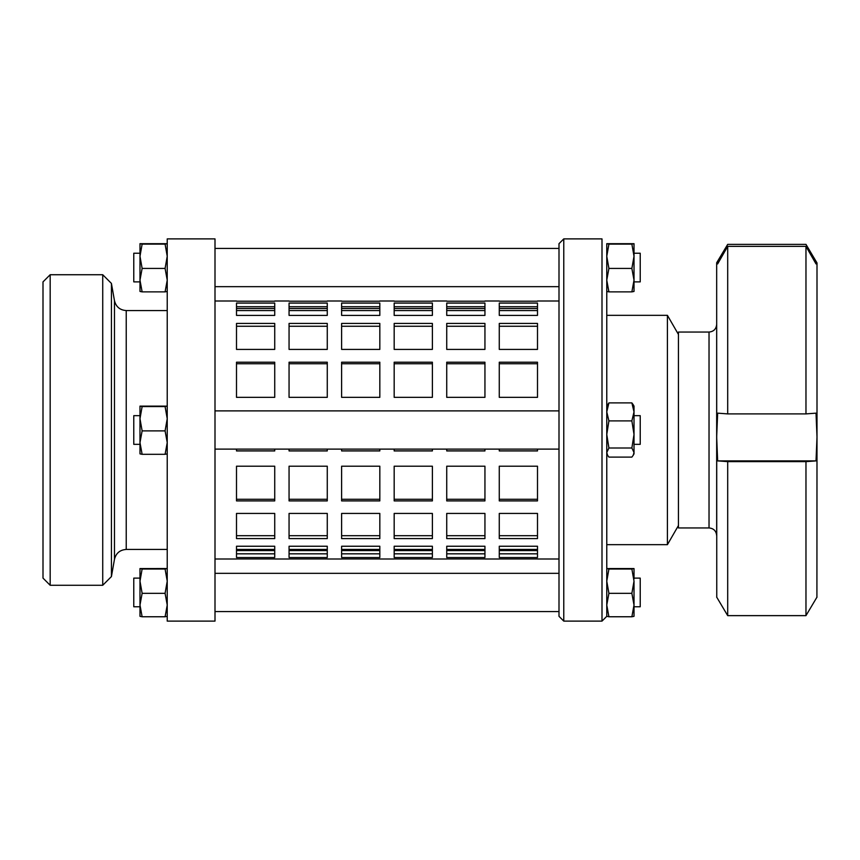 <?xml version="1.0" encoding="UTF-8"?>
<svg xmlns="http://www.w3.org/2000/svg" width="860" height="860" viewBox="0 0 860 860"><rect width="100%" height="100%" fill="white"/><g stroke="black" fill="none" stroke-linecap="round" stroke-linejoin="round"><path stroke-width="1.29" d="M634.013 581.166L634.013 616.33L631.874 616.76L634.013 605.042L631.874 593.325L634.013 581.166L631.874 569.008L634.013 568.567L634.013 578.974M634.013 568.567L606.773 568.567L608.912 569.008L606.773 581.166L608.912 593.325L606.773 605.042L608.912 616.76L606.773 616.319M631.874 616.76L608.912 616.76M631.874 593.325L608.912 593.325M631.874 569.008L608.912 569.008M602 621.113L563.773 621.113L563.773 238.886L602 238.886L602 621.113L606.773 616.33L606.773 243.67M634.013 256.28L634.013 291.443L631.874 291.873L634.013 280.156L631.874 268.438L634.013 256.28L631.874 244.122L634.013 243.681L634.013 256.28M634.013 243.681L606.773 243.681L608.912 244.122L606.773 256.28L608.912 268.438L606.773 280.156L608.912 291.873L606.784 291.454M631.874 291.873L608.912 291.873M631.874 268.438L608.912 268.438M631.874 244.122L608.912 244.122M634.013 434.45L631.874 420.895L634.013 411.897L631.874 402.899L633.196 404.694L634.013 406.113L634.013 453.887L633.196 455.305L634.013 452.553L631.874 447.995L634.013 434.45L634.013 444.33L640.227 444.33L640.227 415.67L634.013 415.67M606.773 406.113L608.912 402.899L606.773 411.897L608.912 420.895L606.773 434.45L608.912 447.995L606.773 452.553L607.601 455.305L608.912 457.101L631.874 457.101L633.196 455.305M631.874 447.995L608.912 447.995M631.874 402.899L608.912 402.899M631.874 420.895L608.912 420.895M139.987 453.876L139.987 406.113L142.126 406.565L139.987 418.723L142.126 430.881L139.987 442.599L142.126 454.316L139.987 453.876M167.227 453.887L165.088 454.316L167.227 442.599L165.088 430.881L167.227 418.723L165.088 406.565L167.227 406.124L139.987 406.124M142.126 454.316L165.088 454.316M142.126 430.881L165.088 430.881M142.126 406.565L165.088 406.565M139.987 291.433L139.997 243.659L142.126 244.122L139.987 256.28L142.126 268.438L139.987 280.156L142.126 291.873L139.987 291.433M167.227 291.443L165.088 291.873L167.227 280.156L165.088 268.438L167.227 256.28L165.088 244.122L167.227 243.681L139.987 243.681M142.126 291.873L165.088 291.873M142.126 268.438L165.088 268.438M142.126 244.122L165.088 244.122M139.987 616.319L139.987 568.557L142.126 569.008L139.987 581.166L142.126 593.325L139.987 605.042L142.126 616.76L139.987 616.33M167.227 616.33L165.088 616.76L167.227 605.042L165.088 593.325L167.227 581.166L165.088 569.008L167.216 568.546L139.987 568.567M142.126 616.76L165.088 616.76M142.126 593.325L165.088 593.325M142.126 569.008L165.088 569.008M817 262.923L816.022 263.934L805.971 246.368L727.7 246.368L717.649 263.934L716.67 262.773L727.7 244.369L805.971 244.369L817 262.923L817 437.02L816.022 460.895L805.971 461.627L727.7 461.627L717.649 460.895L716.67 437.02L717.649 413.155L727.7 413.896L805.971 413.896L816.022 413.155L817 437.02L816.914 597.367M816.022 460.895L717.649 460.895M716.67 597.076L727.7 615.631L805.971 615.631L817 597.076M716.756 597.367L716.67 262.923M727.7 615.631L727.7 461.627M805.971 615.631L805.971 461.627M805.971 413.896L805.971 246.368M727.7 413.896L727.7 246.368M717.649 261.924L718.799 261.924M814.871 261.924L816.022 261.924M709.027 332.057L678.443 332.057L678.443 527.943L709.027 527.943C713.66 528.395 716.219 530.942 716.67 535.587L716.67 324.413C716.208 329.058 713.66 331.605 709.027 332.057L709.027 527.943M215 621.113L215 238.886L167.227 238.886L167.227 621.113L215 621.113M167.227 310.557L126.227 310.557C119.927 310.105 116.003 306.816 114.466 300.688L111.424 283.424L111.424 576.576L102.727 585.273L102.727 274.727L50.17 274.727L50.17 585.273L43 578.113L43 281.887L50.17 274.727M111.424 283.424L102.727 274.727M634.013 253.227L640.227 253.227L640.227 281.887L634.013 281.887M139.987 281.887L133.773 281.887L133.773 253.227L139.987 253.227M139.987 444.33L133.773 444.33L133.773 415.67L139.987 415.67M634.013 578.113L640.227 578.113L640.227 606.773L634.013 606.773M139.987 606.773L133.773 606.773L133.773 578.113L139.987 578.113M563.773 621.113L559 616.33L559 243.67L563.773 238.886M678.443 334.443L667.414 315.33L606.773 315.33M678.443 525.557L667.414 544.67L667.414 315.33M499.273 466.206L537.5 466.206L537.5 500.896L499.273 500.896L499.273 466.206M499.273 499.273L537.5 499.273M446.727 466.206L484.943 466.206L484.943 500.896L446.727 500.896L446.727 466.206M446.727 499.273L484.943 499.273M394.17 466.206L432.387 466.206L432.387 500.896L394.17 500.896L394.17 466.206M394.17 499.273L432.387 499.273M341.613 466.206L379.83 466.206L379.83 500.896L341.613 500.896L341.613 466.206M341.613 499.273L379.83 499.273M289.057 466.206L327.273 466.206L327.273 500.896L289.057 500.896L289.057 466.206M289.057 499.273L327.273 499.273M499.273 513.431L537.5 513.431L537.5 538.596L499.273 538.596L499.273 513.431M499.273 535.694L537.5 535.694M446.727 513.431L484.943 513.431L484.943 538.596L446.727 538.596L446.727 513.431M446.727 535.694L484.943 535.694M394.17 513.431L432.387 513.431L432.387 538.596L394.17 538.596L394.17 513.431M394.17 535.694L432.387 535.694M341.613 513.431L379.83 513.431L379.83 538.596L341.613 538.596L341.613 513.431M341.613 535.694L379.83 535.694M289.057 513.431L327.273 513.431L327.273 538.596L289.057 538.596L289.057 513.431M289.057 535.694L327.273 535.694M499.273 546.24L537.5 546.24L537.5 557.527L499.273 557.527L499.273 546.24M499.273 553.829L537.5 553.829M446.727 546.24L484.943 546.24L484.943 557.527L446.727 557.527L446.727 546.24M446.727 553.829L484.943 553.829M394.17 546.24L432.387 546.24L432.387 557.527L394.17 557.527L394.17 546.24M394.17 553.829L432.387 553.829M341.613 546.24L379.83 546.24L379.83 557.527L341.613 557.527L341.613 546.24M341.613 553.829L379.83 553.829M289.057 546.24L327.273 546.24L327.273 557.527L289.057 557.527L289.057 546.24M289.057 553.829L327.273 553.829M499.273 558.946L537.5 558.946M499.273 550.572L537.5 550.572M446.727 558.946L484.943 558.946M446.727 550.572L484.943 550.572M394.17 558.946L432.387 558.946M394.17 550.572L432.387 550.572M341.613 558.946L379.83 558.946M341.613 550.572L379.83 550.572M289.057 558.946L327.273 558.946M289.057 550.572L327.273 550.572M537.5 308.525L499.273 308.525M537.5 301.215L499.273 301.215M484.943 308.525L446.727 308.525M484.943 301.215L446.727 301.215M432.387 308.525L394.17 308.525M432.387 301.215L394.17 301.215M379.83 308.525L341.613 308.525M379.83 301.215L341.613 301.215M327.273 308.525L289.057 308.525M327.273 301.215L289.057 301.215M537.5 306.74L499.273 306.74M499.273 303.075L537.5 303.075L537.5 315.405L499.273 315.405L499.273 303.075M484.943 306.74L446.727 306.74M446.727 303.075L484.943 303.075L484.943 315.405L446.727 315.405L446.727 303.075M432.387 306.74L394.17 306.74M394.17 303.075L432.387 303.075L432.387 315.405L394.17 315.405L394.17 303.075M379.83 306.74L341.613 306.74M341.613 303.075L379.83 303.075L379.83 315.405L341.613 315.405L341.613 303.075M327.273 306.74L289.057 306.74M289.057 303.075L327.273 303.075L327.273 315.405L289.057 315.405L289.057 303.075M537.5 326.262L499.273 326.262M499.273 323.435L537.5 323.435L537.5 349.407L499.273 349.407L499.273 323.435M484.943 326.262L446.727 326.262M446.727 323.435L484.943 323.435L484.943 349.407L446.727 349.407L446.727 323.435M432.387 326.262L394.17 326.262M394.17 323.435L432.387 323.435L432.387 349.407L394.17 349.407L394.17 323.435M379.83 326.262L341.613 326.262M341.613 323.435L379.83 323.435L379.83 349.407L341.613 349.407L341.613 323.435M327.273 326.262L289.057 326.262M289.057 323.435L327.273 323.435L327.273 349.407L289.057 349.407L289.057 323.435M537.5 363.737L499.273 363.737M499.273 362.21L537.5 362.21L537.5 397.341L499.273 397.341L499.273 362.21M484.943 363.737L446.727 363.737M446.727 362.21L484.943 362.21L484.943 397.341L446.727 397.341L446.727 362.21M432.387 363.737L394.17 363.737M394.17 362.21L432.387 362.21L432.387 397.341L394.17 397.341L394.17 362.21M379.83 363.737L341.613 363.737M341.613 362.21L379.83 362.21L379.83 397.341L341.613 397.341L341.613 362.21M327.273 363.737L289.057 363.737M289.057 362.21L327.273 362.21L327.273 397.341L289.057 397.341L289.057 362.21M236.5 499.273L274.727 499.273M274.727 500.896L236.5 500.896L236.5 466.206L274.727 466.206L274.727 500.896M274.727 538.596L236.5 538.596L236.5 513.431L274.727 513.431L274.727 538.596M236.5 535.694L274.727 535.694M236.5 558.946L274.727 558.946M236.5 546.24L274.727 546.24L274.727 557.527L236.5 557.527L236.5 546.24M236.5 362.21L274.727 362.21L274.727 397.341L236.5 397.341L236.5 362.21M274.727 363.737L236.5 363.737M236.5 323.435L274.727 323.435L274.727 349.407L236.5 349.407L236.5 323.435M274.727 326.262L236.5 326.262M236.5 303.075L274.727 303.075L274.727 315.405L236.5 315.405L236.5 303.075M274.727 306.74L236.5 306.74M236.5 301.215L274.727 301.215M274.727 308.525L236.5 308.525M236.5 553.829L274.727 553.829M236.5 550.572L274.727 550.572M537.5 449.113L537.5 450.93L499.273 450.93L499.273 449.113M484.943 449.113L484.943 450.93L446.727 450.93L446.727 449.113M432.387 449.113L432.387 450.93L394.17 450.93L394.17 449.113M379.83 449.113L379.83 450.93L341.613 450.93L341.613 449.113M327.273 449.113L327.273 450.93L289.057 450.93L289.057 449.113M274.727 449.113L274.727 450.93L236.5 450.93L236.5 449.113M499.273 450.877L537.5 450.877M446.727 450.877L484.943 450.877M394.17 450.877L432.387 450.877M341.613 450.877L379.83 450.877M289.057 450.877L327.273 450.877M236.5 450.877L274.727 450.877M167.227 549.443L126.227 549.443L126.227 310.557M114.466 300.688L114.466 559.312L111.424 576.576M606.773 453.887L607.601 455.305M126.227 549.443C119.927 549.895 116.003 553.184 114.466 559.312M102.727 585.273L50.17 585.273M215 286.67L559 286.67M215 248.443L559 248.443M215 449.113L559 449.113M215 410.887L559 410.887M215 611.557L559 611.557M215 573.33L559 573.33M667.414 544.67L606.773 544.67M559 301L537.5 301M499.273 301L484.943 301M446.727 301L432.387 301M394.17 301L379.83 301M341.613 301L327.273 301M289.057 301L274.727 301M236.5 301L215 301M559 559L537.5 559M499.273 559L484.943 559M446.727 559L432.387 559M394.17 559L379.83 559M341.613 559L327.273 559M289.057 559L274.727 559M236.5 559L215 559M537.5 310.557L499.273 310.557M484.943 310.557L446.727 310.557M432.387 310.557L394.17 310.557M379.83 310.557L341.613 310.557M327.273 310.557L289.057 310.557M274.727 310.557L236.5 310.557M537.5 549.443L499.273 549.443M484.943 549.443L446.727 549.443M432.387 549.443L394.17 549.443M379.83 549.443L341.613 549.443M327.273 549.443L289.057 549.443M274.727 549.443L236.5 549.443"/></g></svg>
